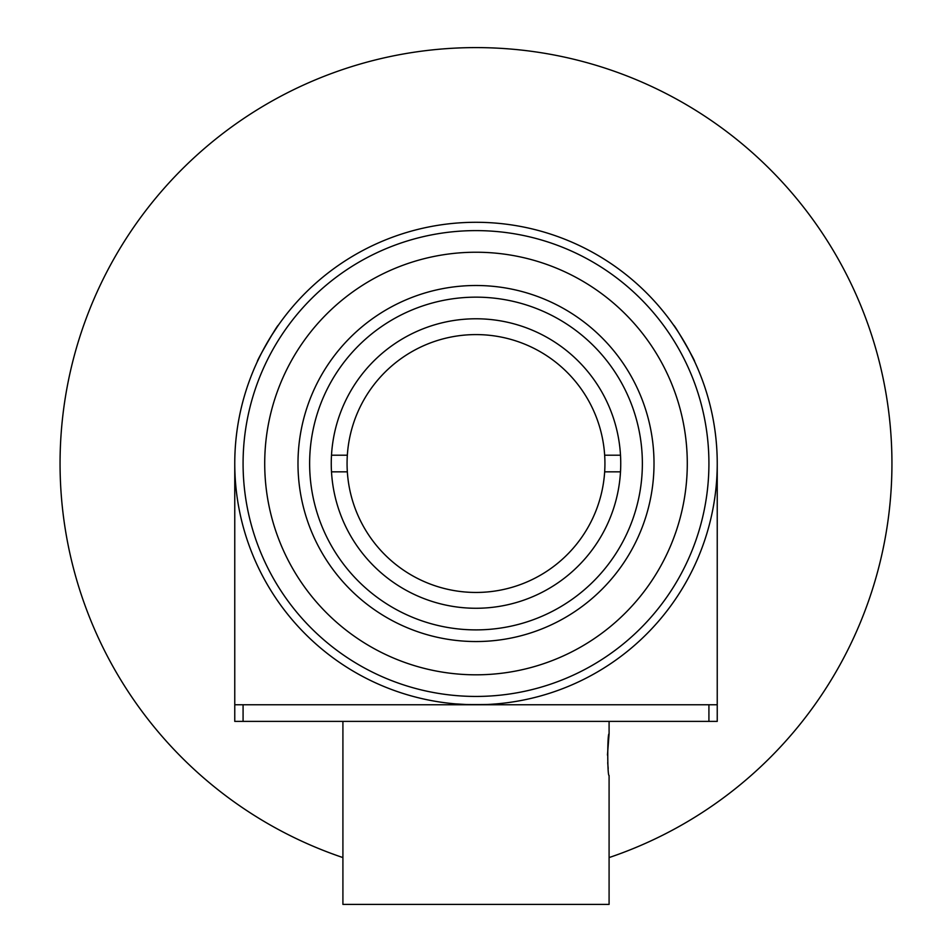 <?xml version="1.0" encoding="UTF-8"?>
<svg xmlns="http://www.w3.org/2000/svg" width="952" height="952" viewBox="0 0 952 952"><rect width="100%" height="100%" fill="white"/><g stroke="black" fill="none" stroke-linecap="round" stroke-linejoin="round"><path stroke-width="1.43" d="M342.91 857.573A415.917 415.917 0 0 1 476 47.6A415.917 415.917 0 0 1 609.09 857.573M381.383 326.679A166.374 166.374 0 0 1 612.838 368.9A166.374 166.374 0 0 1 570.617 600.367A166.374 166.374 0 0 1 339.162 558.146A166.374 166.374 0 0 1 381.383 326.679M393.676 344.469A144.74 144.74 0 0 1 595.048 381.205A144.74 144.74 0 0 1 558.324 582.576A144.74 144.74 0 0 1 356.952 545.841A144.74 144.74 0 0 1 393.676 344.469M717.237 463.517L717.237 704.754L234.763 704.754L234.763 463.517A241.237 241.237 0 0 1 476 222.292A241.237 241.237 0 0 1 717.237 463.517A241.237 241.237 0 0 1 476 704.754A241.237 241.237 0 0 1 234.763 463.517M342.91 721.39L342.91 904.4L609.09 904.4L609.09 775.463C607.328 776.761 607.317 732.6 609.09 733.873L607.459 755.091M607.709 762.671L608.185 768.514M717.237 704.754L717.237 721.39L708.919 721.39L708.919 704.754L243.081 704.754L243.081 721.39L234.763 721.39L234.763 704.754M708.919 721.39L243.081 721.39M468.098 704.623L455.199 703.861C453.902 704.837 498.063 704.837 496.801 703.861L491.28 704.278M688.76 349.812L694.532 361.367C696.031 362.01 673.957 323.763 673.742 325.346L676.86 329.916M271.153 336.127L278.258 325.346C278.067 323.728 255.981 361.962 257.468 361.367L259.86 356.381M243.081 463.517A232.919 232.919 0 0 0 476 696.436A232.919 232.919 0 0 0 708.919 463.517A232.919 232.919 0 0 0 476 230.61A232.919 232.919 0 0 0 243.081 463.517M687.284 463.517A211.285 211.285 0 0 1 476 674.813A211.285 211.285 0 0 1 264.715 463.517A211.285 211.285 0 0 1 476 252.232A211.285 211.285 0 0 1 687.284 463.517M297.988 463.517A178.012 178.012 0 0 1 476 285.505A178.012 178.012 0 0 1 654.012 463.517A178.012 178.012 0 0 1 476 641.541A178.012 178.012 0 0 1 297.988 463.517M331.498 471.835L347.337 471.835A128.936 128.936 0 0 1 476 334.592A128.936 128.936 0 0 1 604.663 471.835L620.502 471.835M347.337 455.199L331.498 455.199M620.502 455.199L604.663 455.199M604.663 471.835A128.936 128.936 0 0 1 476 592.453A128.936 128.936 0 0 1 347.337 471.835M609.09 733.873L609.09 721.39"/></g></svg>
